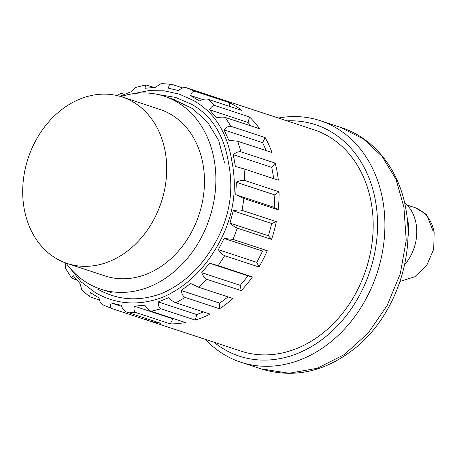 <?xml version="1.0" encoding="UTF-8"?>
<svg xmlns="http://www.w3.org/2000/svg" width="457" height="457" viewBox="0 0 457 457"><rect width="100%" height="100%" fill="white"/><g stroke="black" fill="none" stroke-linecap="round" stroke-linejoin="round"><path stroke-width="0.69" d="M407.033 217.046A41.753 33.39 108.2 0 1 407.918 220.931A41.753 33.39 108.2 0 1 407.884 237.646M404.559 202.582A41.753 33.39 108.2 0 1 416.076 223.616A41.753 33.39 108.2 0 1 404.559 264.809M214.013 342.236A121.83 97.427 -71.8 0 0 329.28 333.684A121.83 97.427 -71.8 0 0 375.46 200.806A121.83 97.427 -71.8 0 0 286.933 120.865M278.353 118.043A127.132 101.665 108.2 0 1 320.26 120.688A127.132 101.665 108.2 0 1 382.738 200.08A127.132 101.665 108.2 0 1 347.137 326.127A127.132 101.665 108.2 0 1 240.708 362.184A127.132 101.665 108.2 0 1 205.433 339.408M147.108 318.809L146.211 319.9L111.954 308.612C110.046 307.698 109.794 305.819 111.217 302.974L121.128 305.282C122.436 308.761 124.167 310.983 126.315 311.96L160.567 323.242A116.535 93.194 108.2 0 1 146.874 320.117L241.005 351.125A116.535 93.194 -71.8 0 0 338.563 318.078A116.535 93.194 -71.8 0 0 371.198 202.531A116.535 93.194 -71.8 0 0 313.925 129.759L219.794 98.752A116.535 93.194 108.2 0 1 220.457 98.975L186.205 87.687C183.92 87.224 181.343 88.172 178.476 90.537L168.559 88.23C168.702 85.23 169.798 83.934 171.843 84.345L182.806 87.955M65.208 262.781L65.568 263.546L65.728 268.699L71.663 278.107L73.16 275.571L80.106 283.711L81.757 289.904L89.623 296.702L90.326 292.537L99.06 297.947C99.62 301.603 100.94 303.928 103.025 304.916M99.517 300.095L89.623 296.702M172.877 318.849L170.312 323.893L136.06 312.611C134.095 311.651 133.541 309.503 134.392 306.173L172.877 318.849L173.957 318.752M134.392 306.173L144.818 305.23C146.834 308.298 148.942 310.303 151.153 311.24L185.411 322.528A116.535 93.194 108.2 0 1 170.312 323.893M228.026 296.913L219.743 303.168L181.258 290.492L190.586 283.449L198.732 287.264L232.984 298.547A116.535 93.194 108.2 0 1 219.474 308.749L185.222 297.461C183.137 296.473 181.817 294.148 181.258 290.492M219.743 303.168L219.474 308.749M256.851 262.369L258.953 266.991L224.701 255.709C222.49 254.766 220.377 252.761 218.366 249.693L256.851 262.369L262.581 251.116L224.096 238.434L233.001 239.405L267.254 250.693L262.581 251.116M218.366 249.693L224.096 238.434M274.857 194.939L274.263 207.387L235.772 194.711L236.372 182.257L274.857 194.939L279.038 191.78A116.535 93.194 108.2 0 1 278.17 209.809L243.918 198.527L235.772 194.711M274.263 207.387L278.17 209.809M236.372 182.257C239.657 180.561 242.461 179.972 244.786 180.498L279.038 191.78M265.18 137.603A116.535 93.194 108.2 0 1 271.978 152.529L237.72 141.247L228.814 140.276L224.124 129.965C226.421 127.109 228.689 125.898 230.922 126.315L265.18 137.603L262.609 142.641L224.124 129.965M262.609 142.641L266.254 150.644M190.632 95.57C191.523 92.388 193.02 90.989 195.133 91.383L229.391 102.671A116.535 93.194 108.2 0 1 242.033 110.497L207.775 99.215C205.456 98.689 202.651 99.278 199.361 100.974L190.632 95.57L202.759 99.563M229.391 102.671L229.214 106.275M171.843 84.345L161.19 83.551L155.3 87.338L144.875 88.287L145.84 84.933L154.203 87.436M209.586 109.806C211.208 106.67 213.111 105.304 215.287 105.698L249.539 116.986A116.535 93.194 108.2 0 1 259.605 128.765L225.347 117.483C223.005 116.889 220.068 117.043 216.532 117.94L209.586 109.806L248.071 122.482L251.024 125.938M249.539 116.986L248.071 122.482M275.24 163.115A116.535 93.194 108.2 0 1 277.068 171.524A116.535 93.194 108.2 0 1 278.313 180.172L244.055 168.89L235.378 166.462L233.259 154.677C236.126 152.312 238.703 151.364 240.988 151.827L275.24 163.115L271.749 167.359L233.259 154.677M271.749 167.359L273.789 178.681M271.732 223.507L268.459 235.778L229.968 223.096L233.247 210.826L271.732 223.507L276.314 221.651A116.535 93.194 108.2 0 1 271.572 239.422L237.314 228.14C235.052 227.255 232.602 225.575 229.968 223.096M268.459 235.778L271.572 239.422M233.247 210.826C236.777 209.929 239.719 209.774 242.061 210.369L276.314 221.651M240.239 285.357L241.187 290.635L206.93 279.353C204.782 278.382 203.057 276.154 201.748 272.68L240.239 285.357L248.031 275.885L209.546 263.203L218.223 265.637L252.475 276.919L248.031 275.885M201.748 272.68L209.546 263.203M203.428 311.903L196.773 314.593L158.282 301.917L168.507 297.781C171.141 300.255 173.591 301.934 175.854 302.82L210.111 314.102A116.535 93.194 108.2 0 1 195.299 320.094L161.047 308.806C159.025 307.824 158.105 305.527 158.282 301.917M196.773 314.593L195.299 320.094M111.217 302.974L121.573 306.384M111.954 308.612L102.648 304.762M77.119 280.238L71.663 278.107M145.84 84.933L135.392 87.51L131.41 91.6L121.185 95.736L120.842 93.382L124.721 94.279M267.254 250.693A116.535 93.194 108.2 0 1 258.953 266.991M219.126 98.535A116.535 93.194 108.2 0 1 219.794 98.752M252.475 276.919A116.535 93.194 108.2 0 1 241.187 290.635M146.874 320.117A116.535 93.194 108.2 0 1 146.211 319.9M165.217 151.718A87.664 70.104 108.2 0 1 140.67 238.64A87.664 70.104 108.2 0 1 67.276 263.506A87.664 70.104 108.2 0 1 24.192 208.758A87.664 70.104 108.2 0 1 48.739 121.836A87.664 70.104 108.2 0 1 122.133 96.975A87.664 70.104 108.2 0 1 165.217 151.718M122.133 96.975L159.893 109.412A87.664 70.104 108.2 0 1 202.977 164.16A87.664 70.104 108.2 0 1 178.43 251.082A87.664 70.104 108.2 0 1 105.036 275.942L67.276 263.506M120.934 96.593A101.557 81.209 108.2 0 1 164.24 96.221A101.557 81.209 108.2 0 1 214.15 159.642A101.557 81.209 108.2 0 1 185.708 260.33A101.557 81.209 108.2 0 1 100.694 289.132A101.557 81.209 108.2 0 1 66.088 263.095M158.173 94.548L175.488 97.381L191.597 104.27C211.757 115.632 224.05 135.112 228.483 162.715C233.91 189.906 229.814 216.018 216.201 241.039C202.588 266.06 184.502 283.5 161.949 293.365C139.145 301.849 117.66 300.409 97.501 289.047M132.787 93.765L148.514 90.652L164.194 90.823L179.35 94.159L193.505 100.517C214.482 112.342 227.278 132.616 231.893 161.332C237.537 189.632 233.281 216.801 219.114 242.838C204.947 268.876 186.13 287.03 162.658 297.296C138.922 306.121 116.569 304.625 95.593 292.8L81.197 281.946L69.464 267.482M414.47 207.227L426.672 214.579L433.196 231.328M341.345 127.834L363.504 139.037L382.149 156.454L396.03 179.367L403.885 207.044L406.222 240.245L400.281 273.749L387.216 305.402L368.182 333.056L344.355 354.563L317.284 368.273L289.104 373.255L261.912 368.97M174.625 99.992L192.523 108.583L207.587 122.173L218.675 140.448L224.638 163.098M136.06 312.611L126.315 311.96M161.047 308.806L151.153 311.24M185.222 297.461L175.854 302.82M206.93 279.353L198.732 287.264M224.701 255.709L218.223 265.637M237.314 228.14L233.001 239.405M243.918 198.527L242.061 210.369M244.055 168.89L244.786 180.498M237.72 141.247L240.988 151.827M225.347 117.483L230.922 126.315M207.775 99.215L215.287 105.698M186.205 87.687L195.133 91.383M400.029 281.403L414.813 276.742L426.815 265.186L433.716 249.219L434.15 232.11C431.648 219.663 425.061 211.442 414.402 207.444L407.176 205.062M320.26 120.688L341.402 127.657C374.38 138.197 399.15 169.953 405.787 208.615C415.213 257.691 394.368 315.976 356.123 347.32C326.201 371.535 294.782 378.807 261.855 369.147L240.708 362.184M106.03 290.646L111.182 292.589L100.694 289.132M169.427 98.181L174.728 99.677L164.24 96.221M120.837 93.382L116.815 95.507"/></g></svg>
